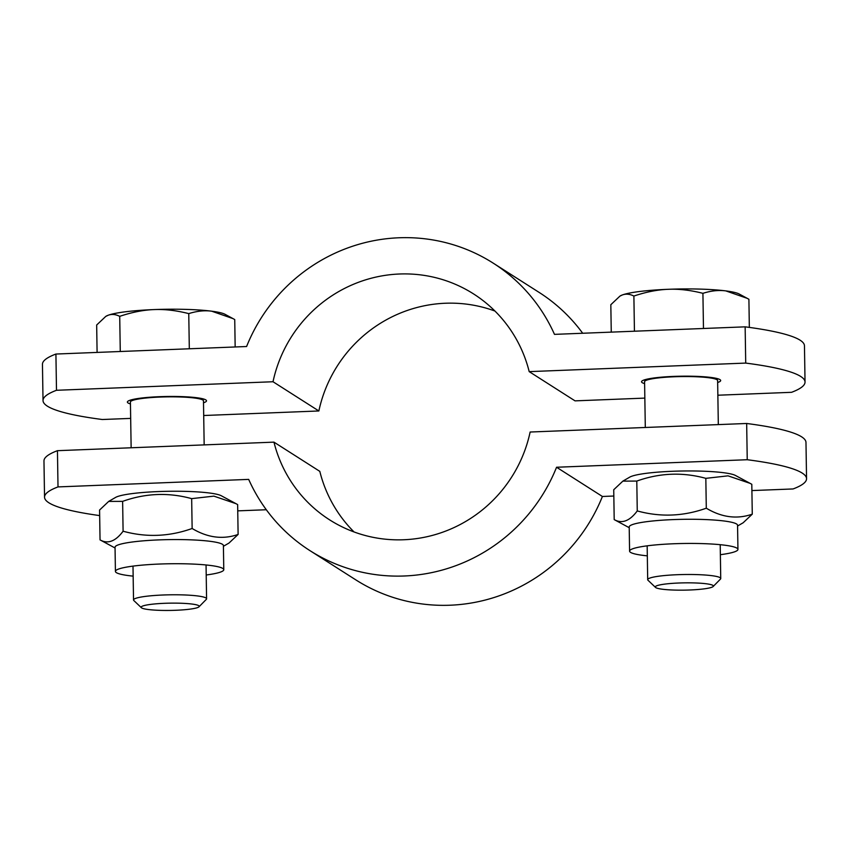 <?xml version="1.0" encoding="UTF-8"?>
<svg xmlns="http://www.w3.org/2000/svg" width="849" height="849" viewBox="0 0 849 849"><rect width="100%" height="100%" fill="white"/><g stroke="black" fill="none" stroke-linecap="round" stroke-linejoin="round"><path stroke-width="1.27" d="M644.614 383.631A39.574 4.956 -0.9 0 1 641.536 381.774A39.574 4.956 -0.9 0 1 677.322 376.287A39.574 4.956 -0.9 0 1 719.963 379.62A39.574 4.956 -0.9 0 1 720.674 380.532A39.574 4.956 -0.9 0 1 717.66 382.485M130.449 403.922A39.574 4.956 -0.9 0 1 127.382 402.065A39.574 4.956 -0.9 0 1 163.167 396.568A39.574 4.956 -0.9 0 1 205.808 399.911A39.574 4.956 -0.9 0 1 206.509 400.824A39.574 4.956 -0.9 0 1 203.495 402.776M745.719 363.085L745.146 326.844A243.525 30.479 -0.9 0 1 804.459 345.808L805.032 382.05A243.525 30.479 179.1 0 0 745.719 363.085L529.192 371.629A133.94 130.555 -57.5 0 0 473.593 293.945A133.94 130.555 -57.5 0 0 273.017 381.742L56.49 390.285A243.525 30.479 179.1 0 0 43.023 400.548A243.525 30.479 179.1 0 0 102.336 419.512L130.682 418.398M717.861 395.22L791.555 392.312A243.525 30.479 179.1 0 0 805.032 382.05M43.023 400.548L42.45 364.317A243.525 30.479 -0.9 0 1 55.917 354.044L246.592 346.519A170.469 166.171 122.5 0 1 493.227 263.148A170.469 166.171 122.5 0 1 554.482 334.368L745.146 326.844M55.917 354.044L56.49 390.285M203.696 415.511L318.863 410.969A133.94 130.555 122.5 0 1 494.935 311.042M273.017 381.742L318.863 410.969M529.192 371.629L575.038 400.866L644.837 398.107M582.701 333.264A170.469 166.171 -57.5 0 0 539.073 292.374L493.227 263.148M44.541 497.185L43.968 460.943A243.525 30.479 -0.9 0 1 57.445 450.681L58.008 486.912A243.525 30.479 179.1 0 0 44.541 497.185A243.525 30.479 179.1 0 0 99.662 515.587M751.906 490.573L793.083 488.95A243.525 30.479 179.1 0 0 806.55 478.677A243.525 30.479 179.1 0 0 747.237 459.723L556.562 467.247A170.469 166.171 122.5 0 1 309.927 550.619A170.469 166.171 122.5 0 1 248.683 479.388L58.008 486.912M747.237 459.723L746.664 423.481A243.525 30.479 -0.9 0 1 805.977 442.446L806.55 478.677M57.445 450.681L273.962 442.138A133.94 130.555 -57.5 0 0 329.571 519.821A133.94 130.555 -57.5 0 0 530.137 432.024L746.664 423.481M237.741 510.865L266.299 509.74M354.065 531.962A133.94 130.555 122.5 0 1 319.808 471.365L273.962 442.138M309.927 550.619L355.773 579.846A170.469 166.171 -57.5 0 0 602.408 496.474L613.838 496.028M556.562 467.247L602.408 496.474M199.006 606.802L206.296 599.383A36.528 4.574 179.1 0 0 206.583 598.81A36.528 4.574 179.1 0 0 205.925 597.961A36.528 4.574 179.1 0 0 166.563 594.884A36.528 4.574 179.1 0 0 133.526 599.956A36.528 4.574 179.1 0 0 133.834 600.53L141.358 607.704A29.057 3.64 -0.9 0 1 165.576 603.268A29.057 3.64 -0.9 0 1 198.708 605.666A29.057 3.64 -0.9 0 1 199.006 606.802A29.057 3.64 -0.9 0 1 170.225 610.431A29.057 3.64 -0.9 0 1 141.358 607.704M204.163 444.887L203.473 400.866A36.528 4.574 179.1 0 0 203.41 400.622A36.528 4.574 179.1 0 0 202.815 400.028A36.528 4.574 179.1 0 0 164.473 396.918A36.528 4.574 179.1 0 0 130.47 401.768A36.528 4.574 179.1 0 0 130.417 402.023L131.139 447.773M211.666 311.19C204.567 310.235 196.926 311.042 188.754 313.61C176.348 310.469 164.823 309.121 154.157 309.577A60.884 7.62 -0.9 0 1 211.666 311.19A60.884 7.62 -0.9 0 1 224.996 314.289L233.008 318.608L211.666 311.19M119.72 316.337C115.538 314.257 111.675 313.897 108.11 315.276A60.884 7.62 -0.9 0 1 154.157 309.577C143.492 309.959 132.02 312.22 119.72 316.337L120.271 351.507M235.162 346.976L234.738 319.564L233.008 318.608M106.029 316.252A60.884 7.62 -0.9 0 1 106.189 316.157A60.884 7.62 -0.9 0 1 108.11 315.276L105.785 316.39L96.669 325.008L97.094 352.42M189.316 348.78L188.754 313.61M133.155 576.131A54.187 6.781 -0.9 0 1 115.422 571.409A54.187 6.781 -0.9 0 1 169.492 563.768A54.187 6.781 -0.9 0 1 223.775 569.7A54.187 6.781 -0.9 0 1 206.201 574.985M108.693 501.409L115.57 497.429A54.187 6.781 -0.9 0 1 168.357 491.295A54.187 6.781 -0.9 0 1 221.313 495.763L235.916 503.637L213.874 496.134L191.662 498.639C168.537 492.282 145.529 493.184 122.627 501.366L108.693 501.409L99.577 510.037L100.044 539.89C107.844 544.262 115.528 541.375 123.094 531.219C146.23 537.576 169.238 536.674 192.139 528.492C207.57 537.746 222.905 539.731 238.113 534.446L228.986 543.063L223.414 546.289M115.061 547.998L100.044 539.89M115.422 571.409L115.04 547.244A54.187 6.781 -0.9 0 1 164.048 539.72A54.187 6.781 -0.9 0 1 222.427 544.294A54.187 6.781 -0.9 0 1 223.404 545.546L223.775 569.7M238.113 534.446L237.646 504.582L235.916 503.637M191.662 498.639L192.139 528.492M122.627 501.366L123.094 531.219M713.16 586.51L720.461 579.092A36.528 4.574 179.1 0 0 720.737 578.519A36.528 4.574 179.1 0 0 720.09 577.67A36.528 4.574 179.1 0 0 680.728 574.593A36.528 4.574 179.1 0 0 647.691 579.665A36.528 4.574 179.1 0 0 647.989 580.238L655.513 587.412A29.057 3.64 -0.9 0 1 679.731 582.976A29.057 3.64 -0.9 0 1 712.873 585.375A29.057 3.64 -0.9 0 1 713.16 586.51A29.057 3.64 -0.9 0 1 684.39 590.14A29.057 3.64 -0.9 0 1 655.513 587.412M718.318 424.596L717.628 380.585A36.528 4.574 179.1 0 0 717.575 380.331A36.528 4.574 179.1 0 0 716.981 379.736A36.528 4.574 179.1 0 0 678.627 376.627A36.528 4.574 179.1 0 0 644.635 381.477A36.528 4.574 179.1 0 0 644.582 381.732L645.304 427.482M725.821 290.899C718.721 289.944 711.091 290.751 702.919 293.329C690.513 290.178 678.977 288.83 668.322 289.297A60.884 7.62 -0.9 0 1 725.821 290.899A60.884 7.62 -0.9 0 1 739.15 293.998L747.173 298.317L725.821 290.899M633.885 296.046C629.703 293.966 625.83 293.616 622.275 294.985A60.884 7.62 -0.9 0 1 668.322 289.297C657.657 289.679 646.174 291.929 633.885 296.046L634.436 331.216M749.338 327.406L748.903 299.272L747.173 298.317M620.194 295.961A60.884 7.62 -0.9 0 1 620.343 295.866A60.884 7.62 -0.9 0 1 622.275 294.985L619.95 296.099L610.824 304.717L611.259 332.129M703.471 328.489L702.919 293.329M647.32 555.851A54.187 6.781 -0.9 0 1 629.587 551.118A54.187 6.781 -0.9 0 1 683.657 543.487A54.187 6.781 -0.9 0 1 737.94 549.409A54.187 6.781 -0.9 0 1 720.366 554.694M622.858 481.128L629.735 477.138A54.187 6.781 -0.9 0 1 682.522 471.004A54.187 6.781 -0.9 0 1 735.467 475.472L750.081 483.346L728.028 475.843L705.827 478.348C682.702 471.991 659.684 472.893 636.792 481.075L622.858 481.128L613.731 489.746L614.198 519.599C621.999 523.982 629.693 521.084 637.259 510.928C660.384 517.285 683.403 516.383 706.294 508.201C721.735 517.455 737.059 519.439 752.278 514.154L743.151 522.772L737.569 526.009M629.215 527.707L614.198 519.599M629.587 551.118L629.205 526.953A54.187 6.781 -0.9 0 1 678.202 519.429A54.187 6.781 -0.9 0 1 736.592 524.003A54.187 6.781 -0.9 0 1 737.558 525.255L737.94 549.409M752.278 514.154L751.8 484.291L750.081 483.346M705.827 478.348L706.294 508.201M636.792 481.075L637.259 510.928M132.996 566.124L133.526 599.956M206.052 564.967L206.583 598.81M131.287 399.847L130.47 401.768M202.529 398.733L203.41 400.622M647.161 545.833L647.691 579.665M720.207 544.687L720.737 578.519M645.452 379.556L644.635 381.477M716.694 378.442L717.575 380.331"/></g></svg>
